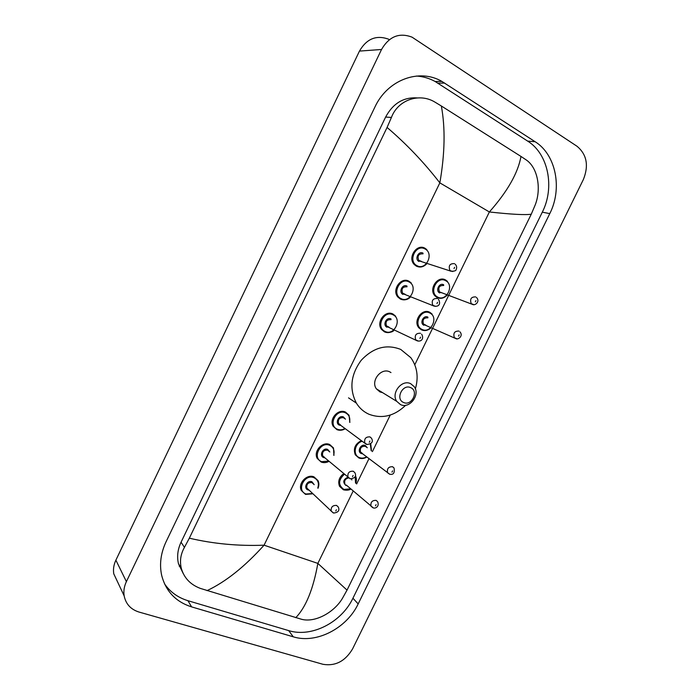 <?xml version="1.0" encoding="UTF-8"?>
<svg xmlns="http://www.w3.org/2000/svg" width="700" height="700" viewBox="0 0 700 700"><rect width="100%" height="100%" fill="white"/><g stroke="black" fill="none" stroke-linecap="round" stroke-linejoin="round"><path stroke-width="1.05" d="M118.282 583.38L113.768 573.816C113.041 569.266 113.75 564.707 115.885 560.157L359.459 51.091C366.704 38.614 376.504 34.685 388.859 39.305M139.046 612.062C130.786 609.455 125.825 604.048 124.154 595.849C123.41 591.115 124.154 586.381 126.394 581.621L381.535 49.481C389.121 36.426 399.297 32.322 412.072 37.17L577.124 146.335C586.827 154.56 588.91 165.62 583.38 179.498L352.59 648.883C345.249 661.22 335.387 666.356 322.989 664.3L139.046 612.062M535.168 141.75L441.91 81.419C419.221 68.075 387.441 79.739 374.885 107.109L166.066 541.765C160.79 553.035 159.311 564.183 161.63 575.19C165.751 591.255 175.752 601.825 191.616 606.891L293.274 636.816C316.391 644.087 346.727 628.294 358.172 603.925L549.78 213.614C562.538 188.755 556.124 154.779 535.168 141.75L527.66 141.102L435.102 81.48C429.249 78.26 423.019 76.457 416.404 76.046M181.037 567.866L179.218 566.151M164.544 583.887C170.266 592.086 178.071 597.695 187.959 600.705L288.662 630.604C311.579 637.875 341.626 622.317 352.94 598.211L542.299 212.179C554.907 187.591 548.468 153.991 527.66 141.102M417.244 97.921C403.55 97.002 393.006 103.39 385.621 117.066L181.064 542.202C177.66 549.491 176.803 556.666 178.491 563.745L183.155 573.414M531.265 214.191C525.577 215.136 511.613 214.401 489.37 211.969C507.439 191.546 517.974 173.031 520.992 156.45L526.024 159.793C537.845 167.536 541.538 188.965 535.194 204.96L531.265 214.191L347.034 590.117L342.344 598.509C334.014 612.5 315.053 622.947 301.525 619.273L200.287 588.376C190.365 584.587 184.039 577.903 181.309 568.312C179.594 561.102 180.635 554.129 184.441 547.383L189.332 538.186C213.491 543.839 238.411 546.175 264.075 545.186C244.729 566.694 225.715 581.84 207.025 590.634M520.992 156.45L441.341 105.989C445.419 127.986 444.92 153.615 439.845 182.866C424.095 162.505 406.507 144.034 387.074 127.453L189.332 538.186M387.074 127.453L391.431 117.434C397.889 99.916 419.178 92.627 434.674 101.955L441.341 105.989M295.767 617.706C305.909 607.163 313.276 589.059 317.852 563.395L347.034 590.117M403.533 402.456C395.045 399.096 402.649 383.512 410.751 387.678C419.151 391.108 411.618 406.507 403.533 402.456M400.523 404.6L396.769 401.371C390.723 393.129 401.914 379.006 410.716 383.723L414.216 386.662C420.534 394.774 409.535 409.22 400.523 404.6M390.976 372.566L389.786 371.884C381.22 367.308 370.457 380.835 376.355 388.815L380.012 391.947L382.594 392.648M405.72 405.239C394.433 416.054 382.235 419.081 369.119 414.321C363.79 411.976 359.546 408.249 356.379 403.13C349.125 388.955 350.726 374.684 361.183 360.325C373.266 347.498 386.453 343.866 400.724 349.422L410.804 357.665C417.217 366.713 418.74 377.125 415.371 388.911M414.794 364.761L489.37 211.969L439.845 182.866L264.075 545.186L317.852 563.395L353.211 490.945M356.624 483.954L368.988 458.631M372.409 451.614L390.25 415.065M126.394 581.621L115.885 560.157M381.535 49.481L359.459 51.091M187.959 600.705L191.616 606.891M437.85 83.116L444.675 83.081M542.299 212.179L549.78 213.614M352.94 598.211L358.172 603.925M288.662 630.604L293.274 636.816M181.064 542.202L184.441 547.383M385.621 117.066L391.431 117.434M425.101 248.325L426.834 249.638M427.017 263.428C423.832 266.963 420.28 267.873 416.369 266.149L414.33 264.582C407.19 257.749 416.78 243.18 425.049 248.29M416.955 265.659C425.95 270.935 434.394 253.566 425.066 248.981C416.054 243.556 407.505 261.161 416.955 265.659M418.985 261.494C414.269 259.236 418.53 250.46 423.036 253.155M423.045 253.846C418.521 253.645 417.095 255.832 418.784 260.391L421.348 261.336M452.778 271.53L449.96 270.567C448.236 265.764 449.741 263.445 454.466 263.637M454.011 268.59L454.624 267.321L454.011 268.59M410.594 296.765C407.444 299.863 404.04 300.624 400.382 299.049L397.924 297.089C391.405 290.124 400.986 276.465 409.036 281.251L411.25 282.975M400.96 298.576C410.025 303.669 418.442 286.361 409.045 281.951C399.954 276.719 391.44 294.262 400.96 298.576M402.981 294.42C398.23 292.259 402.483 283.509 407.024 286.108M407.024 286.816C402.614 286.598 401.135 288.724 402.605 293.195L405.142 294.28M435.575 306.381L432.793 305.261C431.296 300.554 432.854 298.305 437.456 298.506M436.957 303.555L437.57 302.295L436.957 303.555M394.196 329.954C391.108 332.649 387.852 333.287 384.449 331.852L381.614 329.507C375.672 322.455 385.227 309.627 393.067 314.099L395.684 316.216M385.017 331.398C394.144 336.306 402.544 319.051 393.067 314.825C383.915 309.776 375.419 327.267 385.017 331.398M387.03 327.259C382.244 325.176 386.479 316.461 391.055 318.973M391.046 319.69C386.741 319.463 385.227 321.527 386.488 325.894L388.973 327.11M418.408 341.101L415.695 339.841C414.409 335.248 416.01 333.06 420.507 333.27M419.956 338.406L420.569 337.155L419.956 338.406M336.928 429.651L333.183 426.283C328.773 419.213 338.126 408.406 345.467 412.064L349.029 415.214L349.825 422.345M345.231 428.645C342.484 430.351 339.736 430.692 336.998 429.678M349.58 422.17C350.385 417.795 349.002 414.689 345.441 412.834C336.07 408.328 327.661 425.67 337.461 429.257C339.946 430.211 342.449 429.949 344.986 428.461M340.918 425.442L339.456 425.154C334.574 423.342 338.765 414.706 343.446 416.946L345.467 419.195M344.505 418.495L343.42 417.716C339.412 417.48 337.776 419.387 338.52 423.43L340.524 424.926M369.976 436.896L371.481 438.235C373.494 441.7 371.989 443.791 366.984 444.509L364.814 442.96C364.07 438.707 365.794 436.686 369.976 436.896M369.294 442.286L369.898 441.044L369.294 442.286M366.354 444.334L339.885 424.725M321.178 462.052L317.196 458.386C313.215 451.369 322.49 441.105 329.7 444.517L333.506 447.965L333.909 455.332M329.017 461.256C326.41 462.709 323.82 462.989 321.274 462.088M333.681 455.149C334.819 450.537 333.48 447.256 329.665 445.305C320.224 440.983 311.841 458.264 321.711 461.676L328.799 461.064M324.984 457.852L323.697 457.59C318.771 455.866 322.954 447.256 327.67 449.4L329.814 451.981M329.026 451.334L327.635 450.188C323.715 449.969 322.053 451.824 322.648 455.77L324.459 457.293M353.246 471.214L354.856 472.675C356.632 476.149 355.119 478.205 350.315 478.835L347.996 477.129C347.392 472.99 349.142 471.021 353.246 471.214M350.158 478.782L324.109 457.179M352.511 476.691L353.124 475.449L352.511 476.691M305.48 494.358L301.289 490.429C297.701 483.472 306.889 473.681 313.976 476.875L318.01 480.594C319.095 482.974 319.086 485.511 317.984 488.206M312.856 493.736L305.602 494.401L312.909 493.789M317.783 488.014C319.287 483.175 318.001 479.727 313.933 477.68C304.421 473.541 296.065 490.77 305.996 493.999L312.646 493.535M309.094 490.157L307.983 489.921C303.03 488.294 307.195 479.71 311.946 481.758L314.186 484.68M313.539 484.076L311.902 482.562C308.061 482.361 306.373 484.173 306.845 488.014L308.455 489.545M336.569 505.418L338.266 506.992C339.85 510.449 338.328 512.47 333.69 513.056L331.231 511.201C330.767 507.176 332.544 505.242 336.569 505.418M333.209 512.899L308.464 489.554M335.79 510.983L336.394 509.749L335.79 510.983M447.186 295.067C444.089 298.287 440.72 299.11 437.098 297.526L435.05 295.951C428.251 289.328 437.666 275.17 445.637 280.009M445.664 280.7C436.922 275.537 428.514 292.81 437.684 297.062C446.408 302.076 454.729 285.04 445.664 280.7M440.274 292.504L441.954 292.819L439.477 291.891L440.274 292.504M473.804 304.64L471.266 303.686C469.665 299.031 471.144 296.774 475.711 296.905M475.93 300.624L475.317 301.858L475.93 300.624M443.695 285.486C439.311 285.338 437.902 287.473 439.477 291.891L472.448 304.386C474.836 306.075 480.55 301.595 476.499 297.5M445.681 280.026L447.466 281.374M439.679 292.967C435.102 290.832 439.303 282.231 443.669 284.786M431.043 327.723C427.989 330.558 424.76 331.257 421.356 329.805L418.941 327.889C412.694 321.151 422.091 307.808 429.87 312.34L432.075 314.055M429.887 313.049C421.076 308.07 412.694 325.281 421.934 329.359C430.727 334.197 439.023 317.214 429.887 313.049M427.919 317.835C423.631 317.678 422.188 319.76 423.561 324.091L425.836 325.141M456.89 338.791L454.387 337.697C452.996 333.148 454.519 330.942 458.981 331.082M459.156 334.889L458.544 336.123L459.156 334.889M423.92 325.281C419.317 323.234 423.491 314.659 427.901 317.126M358.864 457.966L355.285 454.799C353.062 448.63 355.092 443.914 361.375 440.641M362.224 441.271C354.576 443.091 352.511 455.245 359.406 457.599C361.769 458.483 364.166 458.22 366.616 456.811M362.74 453.836L361.366 453.574C356.624 451.867 360.754 443.389 365.304 445.515L367.281 447.781M366.424 447.134L365.286 446.285C361.366 446.119 359.774 448.009 360.5 451.946L362.285 453.32M389.629 474.206L387.564 472.736C386.838 468.597 388.517 466.602 392.604 466.734L394.039 467.994C394.905 472.894 393.461 474.976 389.716 474.233L361.795 453.162M392.586 470.89L391.991 472.106L392.586 470.89M371.192 450.713L370.326 444.045M343.359 489.773L339.553 486.334C337.706 481.46 339.089 477.225 343.7 473.629M344.4 474.224C338.196 480.051 338.021 485.117 343.892 489.423L350.709 488.784M351.531 478.975L351.855 479.938M347.069 485.642L345.852 485.406C342.554 482.23 343.236 479.483 347.882 477.164M372.925 507.762L371.017 506.249C370.422 502.215 372.129 500.255 376.136 500.377L377.668 501.751C379.741 507.036 374.902 508.716 373.31 507.885L346.255 485.012M376.075 504.621L375.48 505.838L376.075 504.621M348.582 477.942C345.345 478.686 344.111 480.602 344.881 483.7M355.53 483.035L355.189 476.472M124.154 595.849L113.768 573.816M435.102 81.48L441.91 81.419M178.491 563.745L181.309 568.312M396.769 401.371L376.355 388.815M356.379 403.13L348.53 397.854M427.088 263.454C423.762 266.989 420.21 267.89 416.421 266.158L414.33 264.582M419.519 260.986L451.089 271.241C454.545 271.276 456.234 270.69 456.164 269.474C457.039 267.61 456.733 265.86 455.236 264.224M410.664 296.791C408.03 299.757 404.626 300.519 400.453 299.066L397.924 297.089M403.498 293.939L434.166 306.119C439.88 307.108 440.641 302.715 438.41 299.267M394.257 329.989C392.656 332.264 389.41 332.885 384.527 331.87L381.614 329.507M387.52 326.786L417.296 340.882C422.275 342.037 423.868 337.619 421.619 334.189M349.029 415.214L349.895 422.389M345.293 428.689C342.632 430.36 339.876 430.692 337.033 429.686L333.183 426.283M333.506 447.965L333.97 455.385M329.079 461.3C326.384 462.752 323.785 463.015 321.291 462.088L317.196 458.386M318.01 480.594C319.13 482.877 319.139 485.433 318.045 488.259M301.289 490.429L305.602 494.401M435.05 295.951L437.159 297.535C440.659 299.127 444.027 298.314 447.265 295.102M418.941 327.889L421.426 329.822C424.716 331.275 427.945 330.584 431.113 327.757M424.436 324.817L455.805 338.564C457.695 340.217 463.785 336.061 459.926 331.826M355.285 454.799L358.977 458.001C361.515 458.964 364.149 458.64 366.887 457.021M371.481 450.923L370.738 443.748M339.553 486.334L343.481 489.816C346.684 490.499 349.178 490.227 350.963 489.002M355.801 483.254C356.729 480.445 356.598 477.96 355.408 475.816"/></g></svg>
